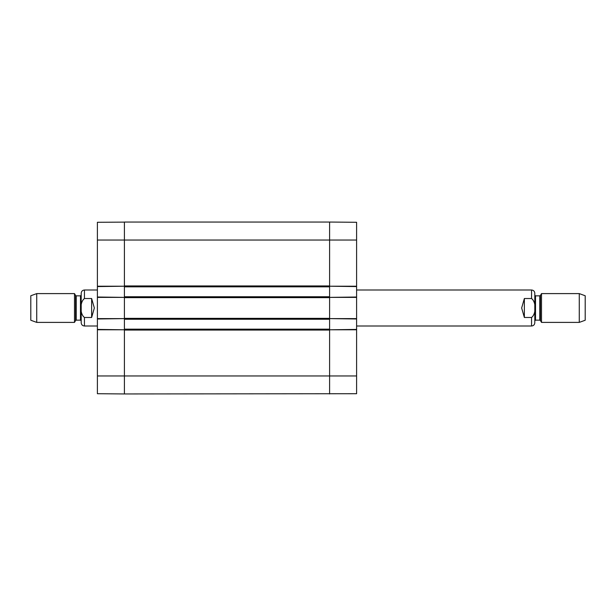 <?xml version="1.0" encoding="UTF-8"?>
<svg xmlns="http://www.w3.org/2000/svg" width="616" height="616" viewBox="0 0 616 616"><rect width="100%" height="100%" fill="white"/><g stroke="black" fill="none" stroke-linecap="round" stroke-linejoin="round"><path stroke-width="0.92" d="M124.401 393.878L124.401 330.053L329.599 330.053L329.599 393.947L329.599 375.952L356.602 375.952L356.602 329.421L329.599 329.783L329.599 329.152L124.401 329.152L124.401 329.783L97.397 329.421L97.397 393.647M124.401 329.152L124.401 319.25L329.599 319.25L329.599 318.618L356.602 318.98L356.602 297.02L329.599 297.382L329.599 296.75L124.401 296.75L124.401 297.382L97.397 297.02L97.397 318.98L124.401 318.618L124.401 319.25M124.401 318.349L124.401 297.651L329.599 297.651L329.599 318.349L124.401 318.349M124.401 296.75L124.401 286.848L329.599 286.848L329.599 286.217L356.602 286.579L356.602 222.353M97.397 297.02L97.397 286.579L124.401 286.217L124.401 286.848M124.401 222.122L97.397 222.284L97.397 286.217L124.401 286.217L124.401 240.048L329.599 240.048L329.599 285.947L124.401 285.947L124.401 222.053L329.599 222.053L329.599 240.048L329.599 222.053L356.602 222.284M329.599 286.848L329.599 296.75M329.599 319.25L329.599 329.152M97.397 329.783L124.401 329.783L124.401 393.947L356.602 393.716L356.602 375.952M91.638 317.479L84.438 317.479C79.672 313.883 79.672 302.117 84.438 298.521L91.638 298.521L94.34 308L91.638 317.479L91.638 298.521M84.438 298.521L84.438 289.997C82.475 290.19 81.389 291.276 81.197 293.239L81.197 322.761C81.389 324.724 82.475 325.81 84.438 326.003L97.397 326.003M36.737 293.601L30.8 295.757L30.8 320.243L36.737 322.399L74.498 322.399L74.498 293.601L36.737 293.601L36.737 322.399M81.197 308L81.197 320.867L80.48 320.151L80.48 295.849L81.197 295.133M524.362 298.521L531.562 298.521C536.328 302.117 536.328 313.883 531.562 317.479L524.362 317.479L521.66 308L524.362 298.521L524.362 317.479M531.562 317.479L531.562 326.003C533.525 325.81 534.611 324.724 534.803 322.761L534.803 293.239C534.611 291.276 533.525 290.19 531.562 289.997L356.602 289.997M579.263 322.399L585.2 320.243L585.2 295.757L579.263 293.601L541.503 293.601L541.503 322.399L579.263 322.399L579.263 293.601M534.803 308L534.803 295.133L535.52 295.849L535.52 320.151L534.803 320.867M97.397 329.421L97.397 318.98M97.397 240.048L124.401 240.048L124.401 222.053M97.397 318.618L124.401 318.618L124.401 297.382L97.397 297.382M124.401 393.947L97.397 393.716M356.602 286.579L356.602 297.02M356.602 318.98L356.602 329.421M356.602 329.783L329.599 329.783L329.599 375.952L97.397 375.952M356.602 297.382L329.599 297.382L329.599 318.618L356.602 318.618M356.602 240.048L329.599 240.048L329.599 286.217L356.602 286.217M84.438 317.479L84.438 326.003M75.591 320.512L76.215 320.151L76.215 295.849L75.591 295.488L75.591 320.512L74.498 322.399M531.562 298.521L531.562 289.997M540.409 295.488L539.785 295.849L539.785 320.151L540.409 320.512L540.409 295.488L541.503 293.601M84.438 289.997L97.397 289.997M75.591 295.488L74.498 293.601M76.215 320.151L80.48 320.151M76.215 295.849L80.48 295.849M531.562 326.003L356.602 326.003M540.409 320.512L541.503 322.399M539.785 295.849L535.52 295.849M539.785 320.151L535.52 320.151"/></g></svg>
